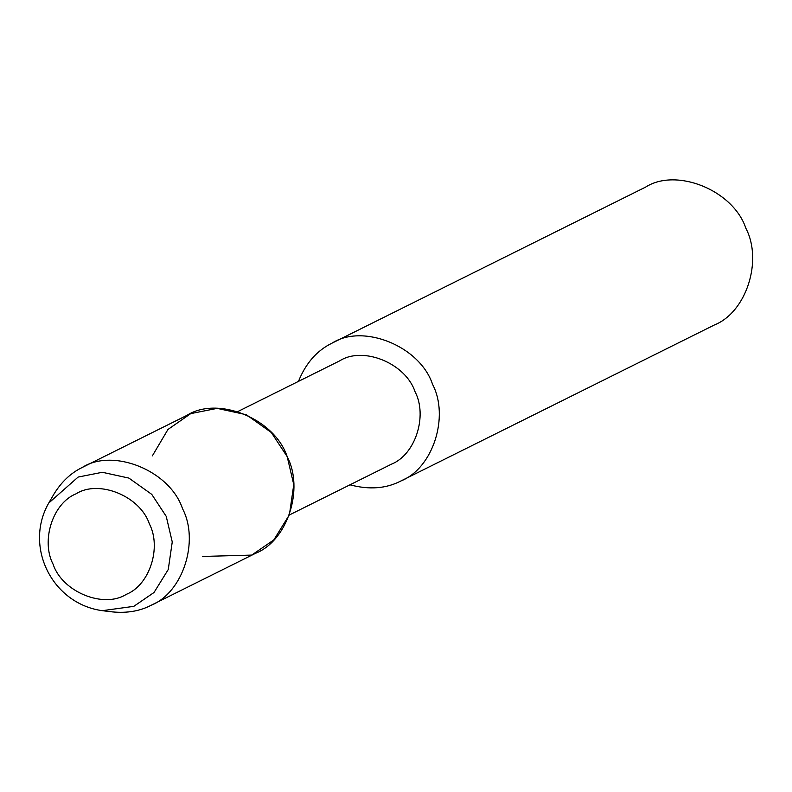 <?xml version="1.0" encoding="UTF-8"?>
<svg xmlns="http://www.w3.org/2000/svg" width="792" height="792" viewBox="0 0 792 792"><rect width="100%" height="100%" fill="white"/><g stroke="black" fill="none" stroke-linecap="round" stroke-linejoin="round"><path stroke-width="1.19" d="M149.351 523.839C140.115 495.96 98.624 479.388 76.2 493.753C52.638 503.088 40.788 540.867 53.123 564.28C62.36 592.159 103.851 608.731 126.274 594.366C149.827 585.031 161.677 547.252 149.351 523.839C140.115 495.96 98.624 479.388 76.2 493.753C52.638 503.088 40.788 540.867 53.123 564.28C62.36 592.159 103.851 608.731 126.274 594.366C149.827 585.031 161.677 547.252 149.351 523.839M202.445 556.459L251.688 555.093L273.824 539.916L289.407 514.77L293.763 484.615L287.179 456.628L271.339 432.531L246.322 414.721L217.176 408.375L190.753 413.612L167.963 429.462L152.371 455.845M289.318 514.998L391.317 464.241C415.543 454.648 427.73 415.8 415.048 391.723C405.553 363.053 362.885 346.005 339.827 360.786L237.838 411.543M349.965 484.823C369.22 489.921 386.199 488.644 400.9 480.982C433.204 468.191 449.45 416.394 432.541 384.288C419.889 346.064 362.993 323.334 332.254 343.035C317.077 350.371 305.821 363.152 298.475 381.358M400.9 480.982L714.255 325.037C746.559 312.246 762.805 260.449 745.896 228.344C733.234 190.13 676.348 167.399 645.609 187.1L332.254 343.035M102.307 610.682L112.573 611.909C127.086 613.285 139.857 611.117 150.896 605.395C183.2 592.604 199.445 540.807 182.536 508.702C169.884 470.478 112.989 447.747 82.249 467.458C70.934 472.913 61.499 481.793 53.945 494.099L48.738 503.039C23.76 546.668 52.123 603.781 102.307 610.682L133.799 606.345L154.024 592.485L168.26 569.507L172.25 541.946L166.231 516.374L151.757 494.366L128.898 478.091L102.257 472.279L78.121 477.071L48.738 503.039M150.896 605.395L255.549 553.321C287.842 540.52 304.098 488.733 287.179 456.628C274.527 418.404 217.632 395.673 186.892 415.374L82.249 467.458"/></g></svg>
